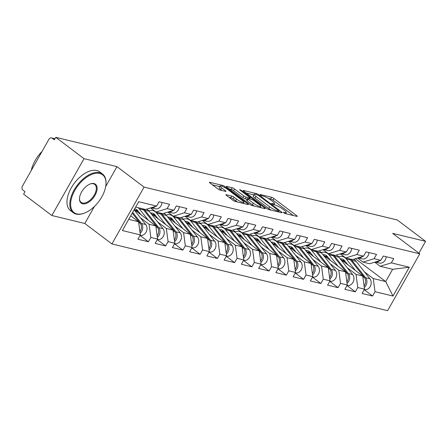 <?xml version="1.0" encoding="UTF-8"?>
<svg xmlns="http://www.w3.org/2000/svg" width="448" height="448" viewBox="0 0 448 448"><rect width="100%" height="100%" fill="white"/><g stroke="black" fill="none" stroke-linecap="round" stroke-linejoin="round"><path stroke-width="0.67" d="M283.702 212.744L285.348 213.595L296.878 216.384A1.904 0.37 29.5 0 0 297.27 216.367A1.904 0.37 29.5 0 0 296.694 215.69L273.885 198.475A1.904 0.37 29.5 0 0 271.533 197.254L260.002 194.466L260.131 194.947L261.778 195.804L263.273 196.162A6.098 1.182 29.5 0 1 270.799 200.066L272.698 201.499A6.098 1.182 29.5 0 1 274.534 203.661A6.098 1.182 29.5 0 1 273.28 203.722L271.516 203.37L271.919 203.846L275.055 205.061A6.098 1.182 29.5 0 1 282.582 208.958L284.486 210.398A6.098 1.182 29.5 0 1 286.317 212.559A6.098 1.182 29.5 0 1 285.068 212.615L283.304 212.268L283.702 212.744M226.257 194.712A1.904 0.37 29.5 0 0 225.87 194.729A1.904 0.37 29.5 0 0 226.442 195.406L232.842 200.234A1.904 0.37 29.5 0 0 235.194 201.454L247.996 204.551A1.904 0.37 29.5 0 0 248.388 204.534A1.904 0.37 29.5 0 0 247.817 203.862L225.002 186.642A1.904 0.37 29.5 0 0 222.65 185.422L209.849 182.325A1.904 0.37 29.5 0 0 209.457 182.342A1.904 0.37 29.5 0 0 210.028 183.019L217.762 188.854A1.904 0.37 29.5 0 0 220.114 190.07L225.59 191.397A1.904 0.37 29.5 0 0 225.982 191.38A1.904 0.37 29.5 0 0 225.411 190.702L221.575 187.813A5.096 0.991 29.5 0 1 220.041 186.004A5.096 0.991 29.5 0 1 222.835 186.581A5.096 0.991 29.5 0 1 227.382 189.213L242.396 200.553A5.096 0.991 29.5 0 1 243.93 202.356A5.096 0.991 29.5 0 1 241.136 201.785A5.096 0.991 29.5 0 1 236.594 199.147L234.091 197.254A1.904 0.37 29.5 0 0 231.739 196.039L226.257 194.712L226.055 195.076M116.967 166.639L84.022 158.665L55.748 137.323L397.326 219.996L425.6 241.343L392.661 233.369L419.77 253.831L144.077 187.102L116.967 166.639L105.666 186.609M266.588 208.404A1.904 0.37 29.5 0 0 268.94 209.625L281.742 212.722A1.904 0.37 29.5 0 0 282.134 212.705A1.904 0.37 29.5 0 0 281.557 212.027L258.748 194.807A1.904 0.37 29.5 0 0 256.396 193.592L243.594 190.49A1.904 0.37 29.5 0 0 243.202 190.512A1.904 0.37 29.5 0 0 243.774 191.184L266.588 208.404M264.869 208.639L252.067 205.537A1.904 0.37 29.5 0 1 249.715 204.322L226.901 187.102A1.904 0.37 29.5 0 1 226.33 186.424A1.904 0.37 29.5 0 1 226.722 186.407L232.198 187.734A1.904 0.37 29.5 0 1 234.55 188.955L243.802 195.933A1.904 0.37 29.5 0 0 246.154 197.154L249.788 198.033A1.904 0.37 29.5 0 0 250.18 198.016A1.904 0.37 29.5 0 0 249.609 197.338L239.977 190.07L239.574 189.599L241.494 190.439L264.684 207.945A1.904 0.37 29.5 0 1 265.261 208.617A1.904 0.37 29.5 0 1 264.869 208.639M84.022 158.665L51.862 215.51L84.806 223.485L111.916 243.947L144.077 187.102M111.916 243.947L387.61 310.677L419.77 253.831M140.045 235.441L148.411 241.758L150.847 237.451L149.078 224.291L140.33 217.689M148.411 241.758L137.906 239.215L140.347 234.909L122.382 230.558L138.695 201.723L156.66 206.069L159.096 201.762L169.602 204.305L167.16 208.611L173.902 210.246L176.344 205.934L186.844 208.477L184.408 212.789L191.15 214.418L193.586 210.112L204.086 212.649L201.65 216.961L208.393 218.59L210.829 214.284L221.334 216.826L218.893 221.133L225.641 222.768L228.077 218.456L238.577 220.998L236.141 225.31L242.883 226.94L245.319 222.634L255.825 225.176L253.383 229.482L260.126 231.112L262.567 226.806L273.067 229.348L270.631 233.654L277.374 235.29L279.81 230.978L290.31 233.52L287.874 237.832L294.616 239.462L297.052 235.155L307.558 237.698L305.116 242.004L311.864 243.634L314.3 239.327L324.8 241.87L322.364 246.176L329.106 247.811L331.542 243.499L342.048 246.042L339.606 250.354L346.349 251.983L348.79 247.677L359.29 250.219L356.854 254.526L363.597 256.161L366.033 251.849L376.533 254.391L374.097 258.698L380.839 260.333L383.275 256.021L393.781 258.563L391.339 262.875L409.304 267.221L392.991 296.061L375.026 291.71L373.257 278.55L364.51 271.947M364.224 289.705L372.59 296.022L375.026 291.71M372.59 296.022L362.085 293.479L364.526 289.167L357.784 287.538L356.014 274.378L347.267 267.775M346.976 285.533L355.342 291.844L357.784 287.538M355.342 291.844L344.842 289.302L347.278 284.995L340.536 283.36L338.772 270.206L330.019 263.598M329.734 281.355L338.1 287.672L340.536 283.36M338.1 287.672L327.6 285.13L330.036 280.823L323.294 279.188L321.524 266.028L312.777 259.426M312.486 277.183L320.852 283.5L323.294 279.188M320.852 283.5L310.352 280.958L312.794 276.646L306.046 275.016L304.282 261.856L295.534 255.254M295.243 273.006L303.61 279.322L306.046 275.016M303.61 279.322L293.11 276.78L295.546 272.474L288.803 270.838L287.034 257.684L278.286 251.076M278.001 268.834L286.367 275.15L288.803 270.838M286.367 275.15L275.862 272.608L278.303 268.302L271.561 266.666L269.791 253.506L261.044 246.904M260.753 264.662L269.119 270.978L271.561 266.666M269.119 270.978L258.619 268.436L261.055 264.124L254.313 262.494L252.549 249.334L243.796 242.732M243.51 260.484L251.877 266.801L254.313 262.494M251.877 266.801L241.377 264.258L243.813 259.952L237.07 258.317L235.301 245.162L226.554 238.554M226.262 256.312L234.629 262.629L237.07 258.317M234.629 262.629L224.129 260.086L226.57 255.774L219.822 254.145L218.058 240.985L209.311 234.382M209.02 252.14L217.386 258.451L219.822 254.145M217.386 258.451L206.886 255.914L209.322 251.602L202.58 249.973L200.816 236.813L192.063 230.21M191.778 247.962L200.144 254.279L202.58 249.973M200.144 254.279L189.638 251.737L192.08 247.43L185.338 245.795L183.568 232.641L174.821 226.033M174.53 243.79L182.896 250.107L185.338 245.795M182.896 250.107L172.396 247.565L174.832 243.253L168.09 241.623L166.326 228.463L157.578 221.861M157.287 239.618L165.654 245.93L168.09 241.623M165.654 245.93L155.154 243.393L157.59 239.081L150.847 237.451M150.59 207.928L156.016 212.027L167.16 208.611M173.902 210.246L162.758 213.657L156.016 212.027M149.078 224.291L155.82 225.921L134.226 209.619M157.59 239.081L155.82 225.921M167.838 212.106L173.264 216.199L184.408 212.789M191.15 214.418L180.006 217.834L173.264 216.199M166.326 228.463L173.068 230.098L150.763 213.259M174.832 243.253L173.068 230.098M185.08 216.278L190.506 220.377L201.65 216.961M208.393 218.59L197.249 222.006L190.506 220.377M183.568 232.641L190.31 234.27L168.006 217.431M192.08 247.43L190.31 234.27M202.322 220.45L207.754 224.549L218.893 221.133M225.641 222.768L214.497 226.178L207.754 224.549M200.816 236.813L207.558 238.442L185.254 221.609M209.322 251.602L207.558 238.442M219.57 224.627L224.997 228.721L236.141 225.31M242.883 226.94L231.739 230.356L224.997 228.721M218.058 240.985L224.801 242.62L202.496 225.781M226.57 255.774L224.801 242.62M236.813 228.799L242.239 232.898L253.383 229.482M260.126 231.112L248.982 234.528L242.239 232.898M235.301 245.162L242.043 246.792L219.744 229.953M243.813 259.952L242.043 246.792M254.061 232.971L259.487 237.07L270.631 233.654M277.374 235.29L266.23 238.7L259.487 237.07M252.549 249.334L259.291 250.964L236.986 234.13M261.055 264.124L259.291 250.964M271.303 237.149L276.73 241.242L287.874 237.832M294.616 239.462L283.472 242.878L276.73 241.242M269.791 253.506L276.534 255.142L254.229 238.302M278.303 268.302L276.534 255.142M288.546 241.321L293.978 245.42L305.116 242.004M311.864 243.634L300.72 247.05L293.978 245.42M287.034 257.684L293.782 259.314L271.477 242.48M295.546 272.474L293.782 259.314M305.794 245.493L311.22 249.592L322.364 246.176M329.106 247.811L317.962 251.222L311.22 249.592M304.282 261.856L311.024 263.486L288.719 246.652M312.794 276.646L311.024 263.486M323.036 249.67L328.462 253.764L339.606 250.354M346.349 251.983L335.205 255.399L328.462 253.764M321.524 266.028L328.266 267.663L305.967 250.824M330.036 280.823L328.266 267.663M340.284 253.842L345.71 257.942L356.854 254.526M363.597 256.161L352.453 259.571L345.71 257.942M338.772 270.206L345.514 271.835L323.21 255.002M347.278 284.995L345.514 271.835M357.526 258.014L362.953 262.114L374.097 258.698M380.839 260.333L369.695 263.743L362.953 262.114M356.014 274.378L362.757 276.007L340.452 259.174M364.526 289.167L362.757 276.007M374.769 262.192L380.195 266.286L391.339 262.875M373.257 278.55L385.694 281.562L392.633 269.298L380.195 266.286M355.376 258.675L385.694 281.562L392.991 296.061M392.633 269.298L409.304 267.221M418.902 253.176L425.6 241.343M51.862 215.51L23.587 194.169L24.998 191.682L22.932 190.12A2.912 2.358 -76.4 0 1 22.4 186.172L48.933 139.272A2.912 2.358 -76.4 0 1 51.559 137.906A2.912 2.358 -76.4 0 1 52.276 138.247L54.342 139.81L55.748 137.323M156.66 206.069L145.516 209.485L135.654 207.099M128.716 219.363L138.578 221.749L130.721 215.818M140.347 234.909L138.578 221.749M84.806 223.485L94.455 206.422M293.35 215.533L272.95 200.133A1.904 0.37 29.5 0 0 270.598 198.912L268.111 198.307M253.848 194.858L246.182 193.004M278.774 211.092L278.645 210.61L258.625 195.496L255.405 194.258A6.098 1.182 29.5 0 0 254.15 194.32A6.098 1.182 29.5 0 0 255.987 196.482L269.674 206.814A6.098 1.182 29.5 0 0 277.2 210.711L278.774 211.092L278.32 211.893M254.15 194.32L253.215 195.978A6.098 1.182 29.5 0 0 255.052 198.139L255.987 196.482M271.421 210.224A6.098 1.182 29.5 0 1 268.733 208.471L255.052 198.139M229.309 188.916L231.263 189.392L232.198 187.734M247.111 199.27L245.218 198.811A1.904 0.37 29.5 0 1 242.866 197.59L233.615 190.607A1.904 0.37 29.5 0 0 231.263 189.392M260.372 207.049L261.341 207.782M253.4 203.179A5.096 0.991 29.5 0 0 257.947 205.817A5.096 0.991 29.5 0 0 260.742 206.394A5.096 0.991 29.5 0 0 259.207 204.585L253.915 200.592A1.904 0.37 29.5 0 0 251.563 199.371L247.929 198.492A1.904 0.37 29.5 0 0 247.537 198.514A1.904 0.37 29.5 0 0 248.114 199.186L253.4 203.179L252.465 204.837A5.096 0.991 29.5 0 0 254.341 206.091M247.537 198.514L246.602 200.172A1.904 0.37 29.5 0 0 247.173 200.844L248.114 199.186M252.465 204.837L247.173 200.844M237.44 201.998A5.096 0.991 29.5 0 1 235.654 200.805L233.15 198.912A1.904 0.37 29.5 0 0 230.798 197.697L228.85 197.221M220.041 186.004L219.106 187.662A5.096 0.991 29.5 0 0 220.64 189.465L221.575 187.813M222.068 190.546L220.64 189.465M219.71 186.592L212.436 184.834M244.468 203.7L243.561 203.017M340.222 258.882A7.185 5.818 103.6 0 1 341.953 258.978A7.185 5.818 103.6 0 1 343.734 259.823A7.185 5.818 103.6 0 1 344.719 260.792L347.878 264.774M355.342 270.413L346.287 258.978A9.705 7.862 -76.4 0 0 344.954 257.667A9.705 7.862 -76.4 0 0 342.546 256.525A9.705 7.862 -76.4 0 0 338.559 256.805M364.308 289.554L364.42 289.582A6.406 5.191 -76.4 0 0 370.35 286.261A6.406 5.191 -76.4 0 0 369.897 278.751L356.121 261.358A9.705 7.862 -76.4 0 0 354.794 260.053A9.705 7.862 -76.4 0 0 353.455 259.263M364.302 287.493A6.406 5.191 -76.4 0 0 365.641 277.721L351.865 260.327A9.705 7.862 -76.4 0 0 350.7 259.146M343.196 260.243L343.51 261.078L345.285 261.509M343.51 261.078A7.185 5.818 103.6 0 1 344.529 260.562M364.101 285.998A6.406 5.191 -76.4 0 0 364.319 277.396L350.543 260.008A9.705 7.862 -76.4 0 0 349.373 258.826M342.39 260.635A7.185 5.818 103.6 0 1 343.958 260.002M379.613 260.708A6.406 5.191 103.6 0 1 375.228 262.052L379.422 263.066A6.406 5.191 103.6 0 0 386.176 256.726M99.742 173.454A23.682 13.093 127 0 0 74.822 190.406A23.682 13.093 127 0 0 76.866 213.892A23.682 13.093 127 0 0 84.56 213.046A23.682 13.093 127 0 0 105.913 184.761A23.682 13.093 127 0 0 99.742 173.454M84.319 213.136A24.265 13.412 -53 0 1 84.078 213.231A24.265 13.412 -53 0 1 76.199 214.094A24.265 13.412 -53 0 1 73.298 212.744A24.265 13.412 -53 0 1 75.572 187.628A24.265 13.412 -53 0 1 99.641 172.665A24.265 13.412 -53 0 1 102.536 174.014A24.265 13.412 -53 0 1 105.958 184.246A24.265 13.412 -53 0 1 105.935 184.503M94.024 183.562A11.838 6.546 -53 0 1 95.049 195.3A11.838 6.546 -53 0 1 82.583 203.778A11.838 6.546 -53 0 1 79.503 198.128A11.838 6.546 -53 0 1 90.177 183.982A11.838 6.546 -53 0 1 94.024 183.562M79.526 197.865A11.256 6.222 127 0 0 81.133 202.362A11.256 6.222 127 0 0 82.477 202.989A11.256 6.222 127 0 0 93.649 196.045A11.256 6.222 127 0 0 94.702 184.391A11.256 6.222 127 0 0 93.358 183.764A11.256 6.222 127 0 0 89.936 184.078M31.27 170.498A24.265 13.412 -53 0 1 42.039 151.458M73.298 212.744L70.459 210.599A24.265 13.412 -53 0 1 72.733 185.483A24.265 13.412 -53 0 1 96.796 170.52A24.265 13.412 -53 0 1 99.697 171.87L102.536 174.014M322.98 254.705A7.185 5.818 103.6 0 1 324.71 254.8A7.185 5.818 103.6 0 1 326.491 255.651A7.185 5.818 103.6 0 1 327.477 256.62L330.63 260.602M338.1 266.241L329.039 254.806A9.705 7.862 -76.4 0 0 327.706 253.495A9.705 7.862 -76.4 0 0 325.304 252.347A9.705 7.862 -76.4 0 0 321.317 252.633M347.06 285.382L347.178 285.41A6.406 5.191 -76.4 0 0 353.108 282.089A6.406 5.191 -76.4 0 0 352.654 274.574L338.878 257.186A9.705 7.862 -76.4 0 0 337.546 255.875A9.705 7.862 -76.4 0 0 336.207 255.091M347.054 283.321A6.406 5.191 -76.4 0 0 348.398 273.543L334.622 256.155A9.705 7.862 -76.4 0 0 333.452 254.974M325.954 256.066L326.267 256.906L328.042 257.331M326.267 256.906A7.185 5.818 103.6 0 1 327.281 256.385M346.853 281.82A6.406 5.191 -76.4 0 0 347.071 273.224L333.295 255.83A9.705 7.862 -76.4 0 0 332.125 254.654M325.142 256.458A7.185 5.818 103.6 0 1 326.715 255.83M305.732 250.533A7.185 5.818 103.6 0 1 307.468 250.628A7.185 5.818 103.6 0 1 309.243 251.479A7.185 5.818 103.6 0 1 310.229 252.442L313.387 256.43M320.852 262.063L311.797 250.628A9.705 7.862 -76.4 0 0 310.464 249.323A9.705 7.862 -76.4 0 0 308.062 248.175A9.705 7.862 -76.4 0 0 304.069 248.461M329.818 281.204L329.93 281.232A6.406 5.191 -76.4 0 0 335.866 277.917A6.406 5.191 -76.4 0 0 335.412 270.402L321.636 253.008A9.705 7.862 -76.4 0 0 320.303 251.703A9.705 7.862 -76.4 0 0 318.965 250.919M329.812 279.143A6.406 5.191 -76.4 0 0 331.156 269.371L317.38 251.978A9.705 7.862 -76.4 0 0 316.21 250.802M308.706 251.894L309.019 252.728L310.8 253.159M309.019 252.728A7.185 5.818 103.6 0 1 310.038 252.213M329.61 277.648A6.406 5.191 -76.4 0 0 329.829 269.052L316.053 251.658A9.705 7.862 -76.4 0 0 314.882 250.477M307.899 252.286A7.185 5.818 103.6 0 1 309.467 251.658M288.49 246.361A7.185 5.818 103.6 0 1 290.22 246.456A7.185 5.818 103.6 0 1 292.001 247.302A7.185 5.818 103.6 0 1 292.986 248.27L296.139 252.252M303.61 257.891L294.549 246.456A9.705 7.862 -76.4 0 0 293.222 245.146A9.705 7.862 -76.4 0 0 290.814 244.003A9.705 7.862 -76.4 0 0 286.826 244.283M312.575 277.032L312.687 277.06A6.406 5.191 -76.4 0 0 318.618 273.739A6.406 5.191 -76.4 0 0 318.164 266.23L304.388 248.836A9.705 7.862 -76.4 0 0 303.061 247.531A9.705 7.862 -76.4 0 0 301.722 246.742M312.564 274.971A6.406 5.191 -76.4 0 0 313.908 265.199L300.132 247.806A9.705 7.862 -76.4 0 0 298.967 246.624M291.463 247.716L291.777 248.556L293.552 248.987M291.777 248.556A7.185 5.818 103.6 0 1 292.79 248.041M312.362 273.476A6.406 5.191 -76.4 0 0 312.581 264.874L298.805 247.486A9.705 7.862 -76.4 0 0 297.64 246.305M290.651 248.114A7.185 5.818 103.6 0 1 292.225 247.481M271.242 242.183A7.185 5.818 103.6 0 1 272.978 242.278A7.185 5.818 103.6 0 1 274.758 243.13A7.185 5.818 103.6 0 1 275.744 244.098L278.897 248.08M286.367 253.719L277.306 242.284A9.705 7.862 -76.4 0 0 275.974 240.974A9.705 7.862 -76.4 0 0 273.571 239.826A9.705 7.862 -76.4 0 0 269.584 240.111M295.327 272.86L295.439 272.888A6.406 5.191 -76.4 0 0 301.375 269.567A6.406 5.191 -76.4 0 0 300.922 262.052L287.146 244.664A9.705 7.862 -76.4 0 0 285.813 243.354A9.705 7.862 -76.4 0 0 284.474 242.57M295.322 270.794A6.406 5.191 -76.4 0 0 296.666 261.022L282.89 243.634A9.705 7.862 -76.4 0 0 281.719 242.452M274.215 243.544L274.534 244.384L276.31 244.81M274.534 244.384A7.185 5.818 103.6 0 1 275.548 243.863M295.12 269.298A6.406 5.191 -76.4 0 0 295.338 260.702L281.562 243.309A9.705 7.862 -76.4 0 0 280.392 242.133M273.409 243.936A7.185 5.818 103.6 0 1 274.982 243.309M253.999 238.011A7.185 5.818 103.6 0 1 255.73 238.106A7.185 5.818 103.6 0 1 257.51 238.952A7.185 5.818 103.6 0 1 258.496 239.921L261.654 243.908M269.119 249.542L260.064 238.106A9.705 7.862 -76.4 0 0 258.731 236.802A9.705 7.862 -76.4 0 0 256.323 235.654A9.705 7.862 -76.4 0 0 252.336 235.939M278.085 268.682L278.197 268.71A6.406 5.191 -76.4 0 0 284.127 265.395A6.406 5.191 -76.4 0 0 283.674 257.88L269.898 240.486A9.705 7.862 -76.4 0 0 268.57 239.182A9.705 7.862 -76.4 0 0 267.232 238.398M278.079 266.622A6.406 5.191 -76.4 0 0 279.418 256.85L265.642 239.456A9.705 7.862 -76.4 0 0 264.477 238.28M256.973 239.372L257.286 240.206L259.062 240.638M257.286 240.206A7.185 5.818 103.6 0 1 258.306 239.691M277.878 265.126A6.406 5.191 -76.4 0 0 278.096 256.53L264.32 239.137A9.705 7.862 -76.4 0 0 263.15 237.955M256.166 239.764A7.185 5.818 103.6 0 1 257.734 239.131M362.365 256.536A6.406 5.191 103.6 0 1 357.986 257.874L362.18 258.894A6.406 5.191 103.6 0 0 368.934 252.549M345.122 252.358A6.406 5.191 103.6 0 1 340.743 253.702L344.932 254.716A6.406 5.191 103.6 0 0 351.691 248.377M327.88 248.186A6.406 5.191 103.6 0 1 323.495 249.53L327.69 250.544A6.406 5.191 103.6 0 0 334.443 244.205M310.632 244.014A6.406 5.191 103.6 0 1 306.253 245.353L310.442 246.372A6.406 5.191 103.6 0 0 317.201 240.027M293.39 239.837A6.406 5.191 103.6 0 1 289.005 241.181L293.199 242.194A6.406 5.191 103.6 0 0 299.953 235.855M236.757 233.839A7.185 5.818 103.6 0 1 238.487 233.934A7.185 5.818 103.6 0 1 240.268 234.78A7.185 5.818 103.6 0 1 241.254 235.749L244.406 239.73M251.877 245.37L242.816 233.934A9.705 7.862 -76.4 0 0 241.489 232.624A9.705 7.862 -76.4 0 0 239.081 231.482A9.705 7.862 -76.4 0 0 235.094 231.762M260.837 264.51L260.954 264.538A6.406 5.191 -76.4 0 0 266.885 261.218A6.406 5.191 -76.4 0 0 266.431 253.708L252.655 236.314A9.705 7.862 -76.4 0 0 251.322 235.01A9.705 7.862 -76.4 0 0 249.984 234.22M260.831 262.45A6.406 5.191 -76.4 0 0 262.175 252.678L248.399 235.284A9.705 7.862 -76.4 0 0 247.229 234.102M239.73 235.194L240.044 236.034L241.819 236.466M240.044 236.034A7.185 5.818 103.6 0 1 241.058 235.519M260.63 260.954A6.406 5.191 -76.4 0 0 260.848 252.353L247.072 234.965A9.705 7.862 -76.4 0 0 245.902 233.783M238.918 235.586A7.185 5.818 103.6 0 1 240.492 234.959M276.142 235.665A6.406 5.191 103.6 0 1 271.762 237.009L275.957 238.022A6.406 5.191 103.6 0 0 282.71 231.683M219.509 229.662A7.185 5.818 103.6 0 1 221.245 229.757A7.185 5.818 103.6 0 1 223.02 230.608A7.185 5.818 103.6 0 1 224.006 231.571L227.164 235.558M234.629 241.192L225.574 229.757A9.705 7.862 -76.4 0 0 224.241 228.452A9.705 7.862 -76.4 0 0 221.838 227.304A9.705 7.862 -76.4 0 0 217.846 227.59M243.594 260.338L243.706 260.366A6.406 5.191 -76.4 0 0 249.642 257.046A6.406 5.191 -76.4 0 0 249.189 249.53L235.413 232.142A9.705 7.862 -76.4 0 0 234.08 230.832A9.705 7.862 -76.4 0 0 232.742 230.048M243.589 258.272A6.406 5.191 -76.4 0 0 244.933 248.5L231.157 231.112A9.705 7.862 -76.4 0 0 229.986 229.93M222.482 231.022L222.796 231.862L224.577 232.288M222.796 231.862A7.185 5.818 103.6 0 1 223.815 231.342M243.387 256.777A6.406 5.191 -76.4 0 0 243.606 248.181L229.83 230.787A9.705 7.862 -76.4 0 0 228.659 229.611M221.676 231.414A7.185 5.818 103.6 0 1 223.244 230.787M258.899 231.493A6.406 5.191 103.6 0 1 254.52 232.831L258.709 233.85A6.406 5.191 103.6 0 0 265.468 227.506M202.266 225.49A7.185 5.818 103.6 0 1 203.997 225.585A7.185 5.818 103.6 0 1 205.778 226.43A7.185 5.818 103.6 0 1 206.763 227.399L209.916 231.386M217.386 237.02L208.326 225.585A9.705 7.862 -76.4 0 0 206.998 224.28A9.705 7.862 -76.4 0 0 204.59 223.132A9.705 7.862 -76.4 0 0 200.603 223.418M226.352 256.161L226.464 256.189A6.406 5.191 -76.4 0 0 232.394 252.874A6.406 5.191 -76.4 0 0 231.941 245.358L218.165 227.965A9.705 7.862 -76.4 0 0 216.838 226.66A9.705 7.862 -76.4 0 0 215.499 225.87M226.341 254.1A6.406 5.191 -76.4 0 0 227.685 244.328L213.909 226.934A9.705 7.862 -76.4 0 0 212.744 225.758M205.24 226.85L205.554 227.685L207.329 228.116M205.554 227.685A7.185 5.818 103.6 0 1 206.567 227.17M226.139 252.605A6.406 5.191 -76.4 0 0 226.358 244.009L212.582 226.615A9.705 7.862 -76.4 0 0 211.417 225.434M204.428 227.242A7.185 5.818 103.6 0 1 206.002 226.61M241.657 227.315A6.406 5.191 103.6 0 1 237.272 228.659L241.466 229.673A6.406 5.191 103.6 0 0 248.22 223.334M185.018 221.318A7.185 5.818 103.6 0 1 186.754 221.413A7.185 5.818 103.6 0 1 188.535 222.258A7.185 5.818 103.6 0 1 189.521 223.227L192.674 227.209M200.144 232.848L191.083 221.413A9.705 7.862 -76.4 0 0 189.75 220.102A9.705 7.862 -76.4 0 0 187.348 218.96A9.705 7.862 -76.4 0 0 183.361 219.24M209.104 251.989L209.216 252.017A6.406 5.191 -76.4 0 0 215.152 248.696A6.406 5.191 -76.4 0 0 214.698 241.186L200.922 223.793A9.705 7.862 -76.4 0 0 199.59 222.488A9.705 7.862 -76.4 0 0 198.251 221.698M209.098 249.928A6.406 5.191 -76.4 0 0 210.442 240.156L196.666 222.762A9.705 7.862 -76.4 0 0 195.496 221.581M187.992 222.673L188.311 223.513L190.086 223.944M188.311 223.513A7.185 5.818 103.6 0 1 189.325 222.992M208.897 248.433A6.406 5.191 -76.4 0 0 209.115 239.831L195.339 222.443A9.705 7.862 -76.4 0 0 194.169 221.262M187.186 223.065A7.185 5.818 103.6 0 1 188.759 222.438M224.409 223.143A6.406 5.191 103.6 0 1 220.03 224.487L224.218 225.501A6.406 5.191 103.6 0 0 230.978 219.162M167.776 217.14A7.185 5.818 103.6 0 1 169.506 217.235A7.185 5.818 103.6 0 1 171.287 218.086A7.185 5.818 103.6 0 1 172.273 219.05L175.431 223.037M182.896 228.67L173.841 217.235A9.705 7.862 -76.4 0 0 172.508 215.93A9.705 7.862 -76.4 0 0 170.1 214.782A9.705 7.862 -76.4 0 0 166.113 215.068M191.862 247.817L191.974 247.845A6.406 5.191 -76.4 0 0 197.904 244.524A6.406 5.191 -76.4 0 0 197.45 237.009L183.674 219.621A9.705 7.862 -76.4 0 0 182.347 218.31A9.705 7.862 -76.4 0 0 181.009 217.526M191.856 245.75A6.406 5.191 -76.4 0 0 193.194 235.978L179.418 218.59A9.705 7.862 -76.4 0 0 178.254 217.409M170.75 218.501L171.063 219.335L172.838 219.766M171.063 219.335A7.185 5.818 103.6 0 1 172.082 218.82M191.654 244.255A6.406 5.191 -76.4 0 0 191.873 235.659L178.097 218.266A9.705 7.862 -76.4 0 0 176.926 217.09M169.943 218.893A7.185 5.818 103.6 0 1 171.511 218.266M207.166 218.971A6.406 5.191 103.6 0 1 202.787 220.31L206.976 221.323A6.406 5.191 103.6 0 0 213.73 214.984M150.534 212.968A7.185 5.818 103.6 0 1 152.264 213.063A7.185 5.818 103.6 0 1 154.045 213.909A7.185 5.818 103.6 0 1 155.03 214.878L158.183 218.865M165.654 224.498L156.593 213.063A9.705 7.862 -76.4 0 0 155.266 211.758A9.705 7.862 -76.4 0 0 152.858 210.61A9.705 7.862 -76.4 0 0 148.87 210.896M174.614 243.639L174.731 243.667A6.406 5.191 -76.4 0 0 180.662 240.352A6.406 5.191 -76.4 0 0 180.208 232.837L166.432 215.443A9.705 7.862 -76.4 0 0 165.099 214.138A9.705 7.862 -76.4 0 0 163.761 213.349M174.608 241.578A6.406 5.191 -76.4 0 0 175.952 231.806L162.176 214.413A9.705 7.862 -76.4 0 0 161.006 213.231M153.507 214.329L153.821 215.163L155.596 215.594M153.821 215.163A7.185 5.818 103.6 0 1 154.834 214.648M174.406 240.083A6.406 5.191 -76.4 0 0 174.625 231.487L160.849 214.094A9.705 7.862 -76.4 0 0 159.684 212.912M152.695 214.721A7.185 5.818 103.6 0 1 154.269 214.088M189.918 214.794A6.406 5.191 103.6 0 1 185.539 216.138L189.734 217.151A6.406 5.191 103.6 0 0 196.487 210.812M134.68 208.818A7.185 5.818 103.6 0 1 135.022 208.886A7.185 5.818 103.6 0 1 136.797 209.737A7.185 5.818 103.6 0 1 137.782 210.706L140.941 214.687M157.371 239.467L157.483 239.495A6.406 5.191 -76.4 0 0 163.419 236.174A6.406 5.191 -76.4 0 0 162.966 228.665L149.19 211.271A9.705 7.862 -76.4 0 0 147.857 209.966A9.705 7.862 -76.4 0 0 146.518 209.177M157.366 237.406A6.406 5.191 -76.4 0 0 158.71 227.634L144.934 210.241A9.705 7.862 -76.4 0 0 143.763 209.059M136.259 210.151L136.573 210.991L138.354 211.422M136.573 210.991A7.185 5.818 103.6 0 1 137.592 210.47M157.164 235.911A6.406 5.191 -76.4 0 0 157.382 227.31L143.606 209.922A9.705 7.862 -76.4 0 0 142.436 208.74M148.406 220.326L139.35 208.891A9.705 7.862 -76.4 0 0 138.18 207.71M135.453 210.543A7.185 5.818 103.6 0 1 137.026 209.916M172.676 210.622A6.406 5.191 103.6 0 1 168.297 211.966L172.486 212.979A6.406 5.191 103.6 0 0 179.245 206.64M140.118 233.229A6.406 5.191 -76.4 0 0 141.462 223.457L132.675 212.363M140.129 235.295L140.241 235.323A6.406 5.191 -76.4 0 0 146.171 232.002A6.406 5.191 -76.4 0 0 145.718 224.487L134.109 209.832M139.922 231.734A6.406 5.191 -76.4 0 0 140.134 223.138L132.227 213.153M131.163 216.149L130.794 215.69M155.434 206.45A6.406 5.191 103.6 0 1 151.049 207.788L155.243 208.802A6.406 5.191 103.6 0 0 161.997 202.462M54.869 138.874L52.276 138.247M284.665 213.326L285.068 212.615M272.882 204.428L273.28 203.722M270.598 198.912L271.533 197.254M272.95 200.133L273.885 198.475M296.374 216.261L296.694 215.69M243.387 190.854L243.594 190.49M255.942 194.393L256.396 193.592M258.44 195.362L258.748 194.807M281.238 212.598L281.557 212.027M268.733 208.471L269.674 206.814M276.746 211.512L277.2 210.711M226.514 186.771L226.722 186.407M233.615 190.607L234.55 188.955M242.866 197.59L243.802 195.933M245.218 198.811L246.154 197.154M249.34 198.834L249.788 198.033M241.186 190.982L241.494 190.439M264.365 208.516L264.684 207.945M230.798 197.697L231.739 196.039M233.15 198.912L234.091 197.254M235.654 200.805L236.594 199.147M225.086 191.274L225.411 190.702M209.642 182.689L209.849 182.325M222.158 186.295L222.65 185.422M224.56 187.426L225.002 186.642M247.492 204.434L247.817 203.862M365.641 277.721L369.897 278.751M351.865 260.327L356.121 261.358M362.897 277.054L364.319 277.396M346.287 258.978L350.543 260.008M348.398 273.543L352.654 274.574M334.622 256.155L338.878 257.186M345.654 272.882L347.071 273.224M329.039 254.806L333.295 255.83M331.156 269.371L335.412 270.402M317.38 251.978L321.636 253.008M328.406 268.705L329.829 269.052M311.797 250.628L316.053 251.658M313.908 265.199L318.164 266.23M300.132 247.806L304.388 248.836M311.164 264.533L312.581 264.874M294.549 246.456L298.805 247.486M296.666 261.022L300.922 262.052M282.89 243.634L287.146 244.664M293.922 260.361L295.338 260.702M277.306 242.284L281.562 243.309M279.418 256.85L283.674 257.88M265.642 239.456L269.898 240.486M276.674 256.183L278.096 256.53M260.064 238.106L264.32 239.137M262.175 252.678L266.431 253.708M248.399 235.284L252.655 236.314M259.431 252.011L260.848 252.353M242.816 233.934L247.072 234.965M244.933 248.5L249.189 249.53M231.157 231.112L235.413 232.142M242.189 247.839L243.606 248.181M225.574 229.757L229.83 230.787M227.685 244.328L231.941 245.358M213.909 226.934L218.165 227.965M224.941 243.662L226.358 244.009M208.326 225.585L212.582 226.615M210.442 240.156L214.698 241.186M196.666 222.762L200.922 223.793M207.698 239.49L209.115 239.831M191.083 221.413L195.339 222.443M193.194 235.978L197.45 237.009M179.418 218.59L183.674 219.621M190.45 235.318L191.873 235.659M173.841 217.235L178.097 218.266M175.952 231.806L180.208 232.837M162.176 214.413L166.432 215.443M173.208 231.14L174.625 231.487M156.593 213.063L160.849 214.094M158.71 227.634L162.966 228.665M144.934 210.241L149.19 211.271M155.966 226.968L157.382 227.31M139.35 208.891L143.606 209.922M141.462 223.457L145.718 224.487M138.718 222.796L140.134 223.138M54.953 138.729L51.559 137.906M285.684 213.674L286.317 212.559M273.902 204.781L274.534 203.661M278.555 211.949L279.048 211.081M249.67 198.918L250.18 198.016M260.12 207.491L260.742 206.394M243.331 203.426L243.93 202.356M342.546 256.525L344.439 256.978M105.913 184.761L105.958 184.246M84.56 213.046L84.078 213.231M325.304 252.347L327.191 252.806M308.062 248.175L309.949 248.634M290.814 244.003L292.706 244.457M273.571 239.826L275.458 240.285M256.323 235.654L258.216 236.113M239.081 231.482L240.968 231.935M221.838 227.304L223.726 227.763M204.59 223.132L206.483 223.591M187.348 218.96L189.235 219.414M170.1 214.782L171.993 215.242M152.858 210.61L154.745 211.07"/></g></svg>
